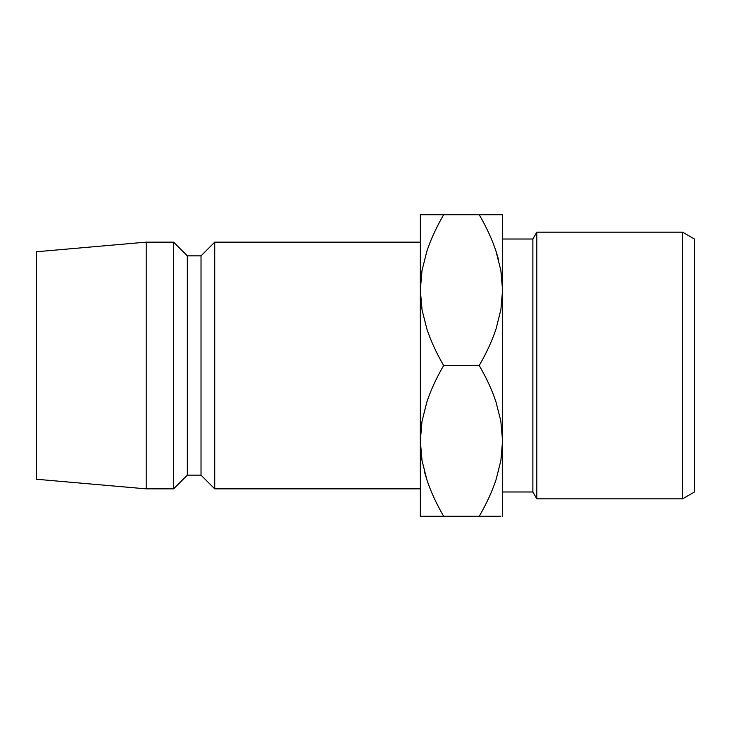 <?xml version="1.0" encoding="UTF-8"?>
<svg xmlns="http://www.w3.org/2000/svg" width="731" height="731" viewBox="0 0 731 731"><rect width="100%" height="100%" fill="white"/><g stroke="black" fill="none" stroke-linecap="round" stroke-linejoin="round"><path stroke-width="1.1" d="M420.535 283.262L422.025 270.452M500.863 270.452L502.352 283.262L500.863 270.443M502.352 447.737L500.863 460.548M422.025 460.548L420.535 447.737L422.025 460.557M682.58 498.834L694.45 491.981L694.45 239.019L682.58 232.166L682.58 498.834L682.58 232.166L536.828 232.166L532.872 239.019L532.872 491.981L536.828 498.834L536.828 232.166L536.828 498.834L682.58 498.834L536.828 498.834L532.872 491.981L532.872 239.019L502.562 239.019L532.872 239.019L536.828 232.166L682.58 232.166L694.45 239.019L694.45 491.981L682.58 498.834M502.562 491.981L532.872 491.981L502.562 491.981M214.731 488.856L420.325 488.856L214.731 488.856L214.731 242.144L214.731 488.856L201.025 475.15L214.731 488.856M420.325 242.144L214.731 242.144L201.025 255.85L201.025 475.15L201.025 255.85L187.319 255.85L187.319 475.15L201.025 475.15L187.319 475.15L187.319 255.85L173.612 242.144L173.612 488.856L187.319 475.15L173.612 488.856L173.612 242.144L146.2 242.144L146.2 488.856L173.612 488.856L146.2 488.856L146.2 242.144L36.55 251.738L36.55 479.262L146.2 488.856L36.55 479.262L36.55 251.738L146.2 242.144L173.612 242.144L187.319 255.85L201.025 255.85L214.731 242.144L420.325 242.144M426.84 214.731L443.653 214.731L420.325 214.731L420.325 516.269L443.653 516.269C436.407 503.796 430.824 491.652 426.895 479.838L422.052 460.694L420.325 440.884L420.325 516.269M442.62 516.269L443.653 516.269C436.279 503.513 430.696 491.369 426.895 479.838L422.052 460.694L420.325 440.884L421.997 421.376L426.813 402.169C430.623 390.573 436.233 378.347 443.653 365.5C436.279 352.744 430.696 340.6 426.895 329.069L422.052 309.926L420.325 290.116L421.997 270.607L426.813 251.4C430.623 239.805 436.233 227.579 443.653 214.731L420.325 214.731L420.325 440.884L421.997 421.376L426.813 402.169C430.742 390.272 436.361 378.046 443.653 365.5C436.407 353.036 430.824 340.893 426.895 329.069L422.052 309.926L420.325 290.116L421.997 270.607L426.813 251.4C430.742 239.503 436.361 227.286 443.653 214.731C436.407 227.204 430.824 239.348 426.895 251.162L426.849 251.3M424.254 260.126L424.373 259.66M422.034 214.731L423.605 214.731M424.72 472.637L426.849 479.7M496.057 214.731L502.562 214.731L502.562 516.269L502.562 214.731L479.234 214.731C486.48 227.204 492.064 239.348 495.993 251.162L500.836 270.306L502.562 290.116L500.89 309.624L496.075 328.831C492.146 340.728 486.526 352.954 479.234 365.5C486.48 377.964 492.064 390.107 495.993 401.931L500.836 421.074L502.562 440.884L500.89 460.393L496.075 479.6C492.146 491.497 486.526 503.714 479.234 516.269L499.282 516.269M496.047 516.269L479.234 516.269C486.48 503.796 492.064 491.652 495.993 479.838L496.038 479.7M498.633 470.874L498.515 471.34M500.863 516.269L479.234 516.269C486.608 503.513 492.191 491.369 495.993 479.838L496.047 479.682M498.167 258.354L496.038 251.3M480.267 214.731L479.234 214.731C486.608 227.487 492.191 239.631 495.993 251.162L500.836 270.306L502.562 290.116L500.89 309.624L496.075 328.831C492.265 340.427 486.654 352.653 479.234 365.5C486.608 378.256 492.191 390.4 495.993 401.931L500.836 421.074L502.562 440.884L500.89 460.393L496.075 479.6C492.265 491.195 486.654 503.421 479.234 516.269L443.653 516.269L479.234 516.269M498.679 260.282L496.047 251.318M443.653 214.731L479.234 214.731L443.653 214.731C436.279 227.487 430.696 239.631 426.895 251.162L426.84 251.318M424.208 470.718L426.84 479.682M443.653 365.5L479.234 365.5L443.653 365.5M502.562 214.731L496.047 214.731"/></g></svg>
